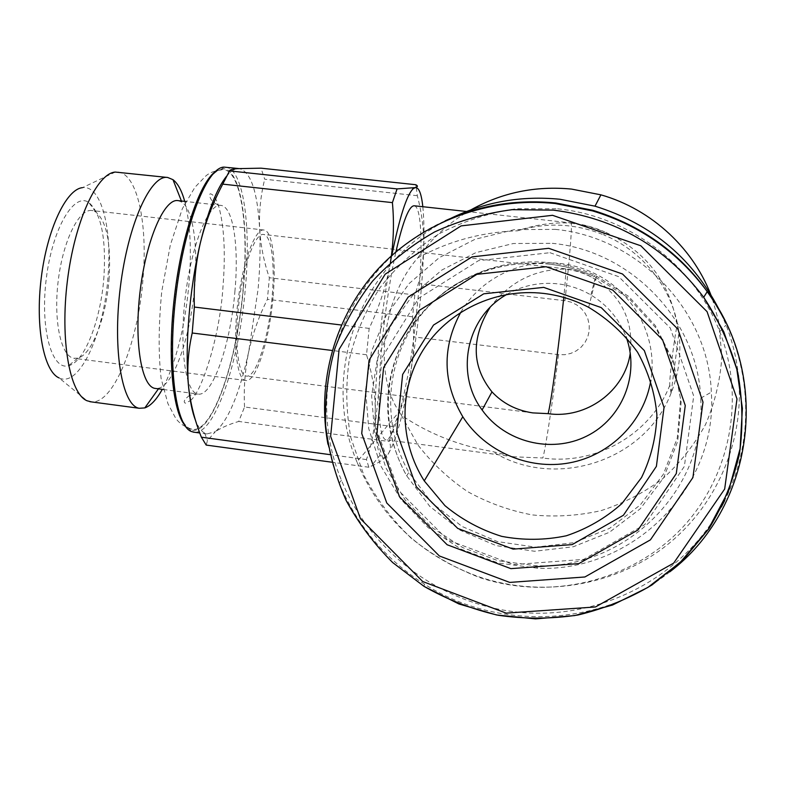 <?xml version="1.0" encoding="UTF-8"?>
<svg xmlns="http://www.w3.org/2000/svg" width="786" height="786" viewBox="0 0 786 786"><rect width="100%" height="100%" fill="white"/><g stroke="black" fill="none" stroke-linecap="round" stroke-linejoin="round"><path stroke-width="0.59" stroke-dasharray="3.93 2.95" d="M506.891 294.406C522.611 285.465 539.609 281.948 557.873 283.854C569.644 285.249 580.648 288.953 590.885 294.966C607.431 305.007 619.152 318.959 626.059 336.821M490.012 307.464C509.407 281.997 534.48 269.205 565.232 269.087C575.824 270.325 585.727 273.636 594.943 279.04C621.923 296.813 633.703 321.503 630.264 353.12M738.526 376.867C744.833 442.832 715.083 508.758 663.345 547.871C611.38 586.818 540.974 597.38 479.912 577.15C421.728 556.321 380.729 517.905 356.932 461.932L399.239 411.736C372.996 373.92 382.448 297.894 417.7 257.975C448.629 241.106 481.926 232.037 517.591 230.799C535.374 224.737 553.069 222.163 570.685 223.057L570.95 222.88C572.552 223.145 569.821 256.973 564.957 300.714L570.98 302.109L576.56 304.801L581.385 308.643L585.226 313.447L587.889 318.969L589.225 324.932L589.186 331.034L587.771 336.968L585.039 342.421L581.159 347.137L576.295 350.861L570.724 353.435L564.702 354.712L558.541 354.643L413.986 336.939C406.48 393.285 393.501 442.547 385.445 439.698C379.854 436.721 377.928 415.008 379.667 374.558C381.711 335.642 388.264 286.192 395.908 251.884M671.077 393.128L669.849 385.189C668.758 380.532 676.481 321.071 677.444 326.76L678.927 332.881L671.077 393.138C678.829 373.792 681.452 353.7 678.927 332.861C673.828 290.25 644.048 251.441 603.766 234.886L604.621 231.821C645.945 250.832 670.222 282.479 677.444 326.76M558.541 354.643C552.45 403.031 545.798 447.411 542.851 457.992L513.818 456.804L492.557 451.547C458.641 445.633 428.232 433.518 401.341 415.214L399.239 411.736M564.957 300.714L419.547 283.707L413.986 336.939M414.281 205.785C420.903 206.6 422.711 240.408 419.547 283.707M517.591 230.799C546.604 222.065 575.323 223.421 603.766 234.886M417.7 257.975C431.769 238.148 449.533 222.094 470.991 209.823M712.46 299.161L718.601 321.189M718.64 321.386L721.872 356.549C720.3 380.159 714.877 402.766 705.602 424.391C694.293 444.974 679.959 463.121 662.578 478.831C643.813 492.812 623.318 503.404 601.093 510.625C578.319 515.754 555.348 517.188 532.191 514.918C509.367 510.566 487.831 502.794 467.601 491.614C448.501 478.674 431.946 463.121 417.926 444.964L401.341 415.214M671.067 393.138C644.982 461.913 553.737 490.199 492.557 451.547M422.819 206.718C423.909 217.339 424.224 230.907 423.752 247.403C423.074 264.086 420.097 279.934 414.841 294.947L412.562 316.797C414.36 334.974 413.75 353.346 410.744 371.906C403.198 415.116 395.476 442.803 387.567 454.966C384.688 458.739 382.212 458.759 380.139 455.035C376.867 448.796 375.236 433.715 375.276 409.771C375.374 371.356 381.338 312.013 389.905 265.511L391.801 255.46M416.266 187.608L417.317 195.714C421.954 213.419 424.096 230.652 423.752 247.403C422.387 286.939 418.054 328.44 410.744 371.906C407.394 390.406 401.636 408.641 393.442 426.621L389.267 441.536C391.251 446.075 390.681 450.545 387.567 454.966C384.393 458.965 378.911 462.718 371.12 466.245L368.86 467.248L366.443 459.574C372.014 444.002 374.951 427.397 375.276 409.771C375.207 392.096 372.289 373.763 366.531 354.771L369.165 328.401C378.95 307.699 385.867 286.733 389.905 265.511M415.745 184.72L416.216 187.304M417.317 195.714L264.695 179.228L261.021 168.175M393.442 426.621L244.534 406.991L238.718 421.443L389.267 441.536M412.562 316.797L267.417 299.319L269.352 277.753C263.89 261.728 260.647 245.419 259.626 228.814C258.918 212.259 260.608 195.724 264.695 179.228M414.841 294.947L269.352 277.753M368.86 467.248L331.82 462.197M366.443 459.574L329.973 454.632M366.531 354.771L332.193 350.477M369.165 328.401L341.379 325.011M226.456 176.369C230.239 171.751 233.845 169.186 237.284 168.676L239.583 168.646C250.911 172.095 257.592 192.148 259.626 228.814C260.52 247.315 260.019 267.348 258.122 288.904L248.769 351.48C239.504 393.747 228.343 420.5 215.276 431.73C221.121 427.771 228.942 424.342 238.718 421.443M244.534 406.991C243.611 388.137 245.026 369.626 248.769 351.48C252.837 333.402 259.046 316.021 267.417 299.319M206.187 445.072L207.465 440.612L215.276 431.73L206.865 433.931L204.674 433.106C201.255 431.298 198.219 427.112 195.586 420.569M225.739 167.163C243.385 169.029 251.127 225.67 245.438 287.381C239.573 359.654 215.403 433.793 194.584 432.271M214.873 171.947L222.114 168.725C240.713 166.966 249.29 224.324 243.454 287.352C237.451 362.739 210.933 439.374 189.957 429.52L184.582 425.01M243.247 287.43C237.401 360.165 212.466 434.422 191.813 429.195C175.101 426.798 166.131 365.323 175.062 293.699C183.796 222.045 207.229 166.239 223.814 169.668C241.145 171.505 248.808 226.928 243.247 287.43M234.975 290.653C230.72 344.18 212.397 397.834 197.689 393.992C185.358 392.224 179.031 347.157 185.476 295.526C191.764 243.866 208.712 202.857 220.945 205.392C233.255 206.708 239.013 246.323 234.975 290.653M178.137 200.636L181.861 202.14C193.081 209.626 198.131 246.087 194.712 285.829C190.969 334.63 174.433 384.148 158.919 388.186L156.041 388.53M184.73 201.363C190.222 222.703 191.686 249.771 189.112 282.557C185.074 326.947 176.123 362.543 162.28 389.345M118.185 172.085C137.393 174.128 147.621 223.253 143.14 277.055C138.758 340.279 114.127 404.063 91.461 401.901M115.287 172.065L82.442 187.667C100.903 184.789 112.034 227.272 108.134 275.12C104.509 332.429 79.533 388.5 58.989 377.879L87.089 400.781M103.978 276.23C101.119 319.028 84.819 362.051 68.608 365.687C51.876 370.982 39.929 329 46.256 278.834C52.308 228.618 73.943 192.049 88.739 202.424C101.089 213.222 106.169 237.814 103.978 276.23M721.194 313.693L726.077 325.07C732.424 341.32 736.521 358.052 738.368 375.256M356.932 461.932C319.538 373.35 360.135 261.502 450.417 218.547M669.819 571.825C600.907 627.395 497.852 631.05 424.42 584.136C385.15 559.141 356.756 525.402 339.247 482.918L332.635 463.809L327.919 444.169M723.955 318.89C752.919 375.963 752.752 445.19 724.653 500.633M721.342 506.98C682.513 577.769 601.388 619.201 521.943 612.54C442.42 605.77 370.658 552.725 341.468 480.275C301.038 385.002 346.39 264.401 445.151 220.827M549.984 262.75C565.566 264.538 580.53 268.674 594.894 275.169L628.623 296.371L655.416 325.699L673.199 360.951L680.647 399.396L677.257 438.107L663.413 474.184L640.266 504.976L609.651 528.33L573.888 542.684L535.571 547.164L497.41 541.583L462.04 526.443L431.858 502.853L408.877 472.455C383.283 427.211 384.619 369.341 413.141 325.768C441.732 282.292 495.956 256.708 549.984 262.75M552.263 243.316C630.824 250.646 697.997 320.491 700.67 398.178C707.321 489.56 625.076 569.712 535.6 565.704L498.078 560.742L462.669 547.587L431.19 526.984L405.193 500.004L386.005 468.043L374.608 432.722L371.621 395.81L377.28 359.212L391.379 324.834L413.289 294.524L441.948 269.971L475.913 252.611L513.366 243.513L552.263 243.316M555.27 229.374C637.898 236.959 708.599 310.431 711.32 392.165C718.227 488.312 631.61 572.483 537.683 568.229L498.295 563.012L461.146 549.198L428.105 527.573L400.84 499.267L380.699 465.734L368.732 428.655L365.578 389.905L371.493 351.46L386.27 315.324L409.251 283.441L439.345 257.592L475.009 239.288L514.368 229.65L555.27 229.374M557.667 208.821C628.692 215.855 694.284 265.216 719.701 331.623C746.759 400.703 729.025 481.582 677.837 532.279C626.55 582.996 547.321 600.091 479.568 577.523C454.514 567.885 431.602 554.67 410.862 537.879C391.752 519.32 376.052 498.324 363.751 474.891L350.87 437.763C346.046 411.844 345.506 385.838 349.259 359.742C355.469 334.079 365.736 310.028 380.07 287.588C396.537 266.542 416.158 248.641 438.912 233.884C463.092 221.288 488.863 212.908 516.225 208.732L557.667 208.821M460.851 312.16C480.246 278.824 520.646 258.673 560.271 263.477C573.122 264.961 585.305 268.684 596.82 274.648C635.216 294.092 657.97 338.776 650.828 380.296M272.015 298.061C268.615 338.53 255.764 378.764 246.126 376.032C237.834 374.824 234.169 340.908 238.973 302.364C243.67 263.801 255.362 232.676 263.575 234.474C271.651 235.338 275.159 264.636 272.015 298.061M272.988 297.619C269.372 340.564 255.735 383.352 245.468 380.444C236.674 379.166 232.764 343.168 237.873 302.168C242.874 261.139 255.303 228.117 264.017 230.023C272.624 230.937 276.338 262.141 272.988 297.619M109.136 277.93C106.542 316.493 91.952 355.144 77.676 358.151L73.884 358.288C61.003 356.48 53.222 320.649 58.262 280.415C63.145 240.162 79.288 208.192 92.1 210.55L95.705 211.876C106.641 221.328 111.121 243.346 109.136 277.93M570.685 223.057L587.957 226.211L604.621 231.821C593.803 227.125 582.583 224.148 570.95 222.88L466.52 211.483M669.849 385.189C650.415 434.796 595.149 465.685 542.851 457.992M549.945 252.699L618.7 276.652L670.271 327.988L693.704 395.997L684.38 466.353L644.825 524.586L583.713 559.377L513.513 564.613L447.745 539.982L398.63 490.533L375.246 425.55L382.202 357.09L418.742 298.189L478.458 260.667L549.945 252.699M549.149 264.047C564.888 265.855 580.009 270.04 594.511 276.603L628.594 298.012L655.662 327.654L673.631 363.26L681.148 402.098L677.728 441.192L663.738 477.623L640.354 508.709L609.435 532.279L573.308 546.761L534.618 551.261L496.084 545.612L460.37 530.314L429.883 506.479L406.676 475.785C380.827 430.099 382.153 371.66 410.95 327.664C439.816 283.766 494.571 257.936 549.149 264.047M565.232 269.087L565.488 268.822C566.126 269.853 565.566 279.394 563.808 297.442M590.885 294.966L594.943 279.04C585.835 273.44 576.02 270.03 565.488 268.822L263.575 234.474M513.818 456.804L385.445 439.698M380.139 455.035L371.12 466.245M204.674 433.106L207.455 440.612M239.583 168.646L238.659 168.548M206.865 433.931L199.772 432.978M189.957 429.52L191.401 431.524M222.114 168.725L224 167.113M191.813 429.195C183.167 426.356 177.39 421.944 174.453 415.941L167.949 403.709L161.11 378.439C158.33 353.759 158.536 324.815 161.729 291.606L170.297 245.163L182.313 208.762L194.899 187.323L204.085 177.764C208.143 173.028 214.716 170.336 223.814 169.668M190.576 400.438C201.884 391.723 219.864 336.231 222.949 287.214C225.572 254.369 224.315 227.93 219.156 207.907C216.877 200.027 214.214 195.4 211.169 194.054C207.926 191.951 209.322 203.702 220.945 205.392L185.771 201.481M163.272 389.483L197.689 393.992L189.681 395.289M189.573 395.348C184.386 399.357 182.991 401.98 185.378 403.218L190.389 400.624M181.861 202.14L181.409 201M158.919 388.186L158.448 388.844M424.067 586.395L424.42 584.136M339.247 482.918L341.468 480.275M594.894 275.169L594.511 276.603C579.999 270.079 564.859 265.904 549.1 264.086C528.89 262.21 509.112 263.909 489.757 269.205C477.515 273.106 464.919 278.883 451.96 286.517C437.596 296.646 425.01 308.525 414.212 322.132C378.361 375.394 381.868 430.748 406.676 475.785L408.877 472.455M700.67 398.178L711.32 392.165M535.6 565.704L537.683 568.229M719.701 331.623L726.077 325.07M588.665 307.336L596.82 274.648M532.751 412.896L246.126 376.032M264.017 230.023L92.1 210.55M245.468 380.444L73.884 358.288M95.705 211.876L88.739 202.424M77.676 358.151L68.608 365.687"/><path stroke-width="1.18" d="M626.059 336.821C640.266 374.342 622.257 418.751 586.592 436.171C551.084 453.925 504.808 442.076 482.113 409.987C454.76 373.546 466.471 316.738 506.891 294.406M630.264 353.12C624.968 391.163 586.061 419.321 548.097 413.642L532.751 412.896C516.343 410.39 502.755 403.385 491.987 391.88C471.669 366.551 471.01 338.412 490.012 307.464M395.908 251.884C403.041 220.915 409.162 205.549 414.281 205.785L466.52 211.483M470.991 209.823C501.999 192.57 535.502 185.663 571.52 189.082L600.907 194.84C652.016 209.341 695.04 249.467 712.46 299.161M397.077 188.905L415.126 187.618C417.926 186.871 418.132 185.899 415.745 184.72L261.021 168.175L237.293 168.656C232.342 169.128 229.748 169.864 229.502 170.886L397.077 188.905L392.401 202.621L222.752 184.13L229.502 170.886M390.406 262.612C393.609 242.353 394.267 222.359 392.401 202.621M391.801 255.46C399.475 217.693 406.529 195.518 412.945 188.945L415.126 187.618C418.84 187.097 421.404 193.464 422.819 206.718M331.82 462.197L206.187 445.072L201.373 437.193L329.973 454.632M332.193 350.477L192.206 332.999L194.358 307.051L341.379 325.011M222.752 184.13C212.731 203.122 205.205 222.949 200.184 243.601C208.044 210.953 216.798 188.542 226.456 176.369M195.586 420.569C192.256 412.188 189.868 400.467 188.444 385.415C190.281 402.953 194.594 420.215 201.373 437.193M192.206 332.999C188.218 350.418 186.96 367.887 188.444 385.415C184.72 347.225 189.446 288.943 200.184 243.601C195.527 264.293 193.592 285.446 194.358 307.051M194.584 432.271L191.401 431.524C175.406 425.766 167.349 364.223 176.123 293.787C184.72 223.322 207.298 167.143 224 167.113L238.659 168.548M184.582 425.01C172.311 409.889 167.389 355.262 174.561 295.575C181.645 235.869 199.339 183.767 214.873 171.947M156.041 388.53L154.98 388.392C141.382 386.457 133.826 341.429 140.252 290.044C146.51 238.63 164.628 197.964 178.137 200.636L185.771 201.481M162.28 389.345C156.542 399.622 150.725 405.812 144.821 407.905L139.289 408.288C122.272 405.861 112.398 350.762 120.327 287.293C128.049 223.794 150.833 174.197 167.742 177.489L172.969 179.67C177.833 183.393 181.753 190.625 184.73 201.363M91.461 401.901L87.089 400.781C69.807 393.835 59.952 340.476 67.39 280.887C74.65 221.269 97.012 173.185 115.287 172.065L167.742 177.489M58.989 377.879C43.8 371.326 35.124 326.927 41.236 278.018C47.189 229.09 66.26 189.161 82.442 187.667M450.417 218.547C484.667 201.884 521.187 195.459 559.966 199.261L595.002 206.168C652.606 224.138 694.667 259.97 721.194 313.693M738.368 375.256L738.526 376.867M546.083 266.729L612.628 289.995L662.539 339.709L685.264 405.527L676.284 473.594L638.035 529.931L578.889 563.601L510.88 568.642L447.136 544.747L399.524 496.801L376.867 433.823L383.607 367.534L419.026 310.558L476.866 274.334L546.083 266.729M543.676 287.371L601.202 307.581L644.333 350.576L664.032 407.472L656.389 466.383L623.396 515.272L572.188 544.6L513.16 549.119L457.737 528.428L416.334 486.76L396.675 432.005L402.648 374.431L433.508 325.07L483.744 293.817L543.676 287.371M548.687 248.307L622.492 273.99L677.856 329.098L702.998 402.098L692.918 477.534L650.425 539.854L584.902 576.973L509.721 582.416L439.345 555.957L386.791 503.011L361.727 433.479L369.076 360.224L408.101 297.137L472.032 256.884L548.687 248.307M327.919 444.169C316.434 382.379 334.718 316.336 377.978 269.087C421.443 222.114 488.46 196.559 555.142 203.515L592.536 210.903C639.755 225.14 677.984 252.051 707.253 291.616C772.54 378.695 752.939 509.063 669.819 571.825M445.151 220.827C479.951 205.058 516.824 199.113 555.751 202.984L592.85 210.304C651.682 228.569 695.374 264.754 723.955 318.89M724.653 500.633L721.342 506.98M543.539 293.414C559.386 295.29 574.428 299.938 588.665 307.336C608.079 318.998 624.379 333.962 637.564 352.226C648.44 371.876 654.876 392.745 656.9 414.841C656.202 436.928 651.083 457.845 641.523 477.574L621.991 503.472C605.682 518.062 587.113 528.831 566.293 535.787C544.806 540.277 523.26 540.463 501.655 536.347C480.688 529.823 461.775 519.585 444.945 505.644L424.253 480.875C399.268 441.693 398.453 389.797 422.878 350.448C447.332 311.168 495.544 287.882 543.539 293.414M650.828 380.296C644.255 421.502 610.358 455.359 569.437 462.875C528.497 470.45 484.864 451.38 462.797 416.757C442.508 382.222 441.86 347.353 460.851 312.16M552.538 215.305L640.816 245.782L707.066 311.649L736.993 398.974L724.672 489.03L673.671 563.13L595.474 606.969L506.135 613.119L422.73 581.542L360.469 518.74L330.631 436.338L339.1 349.367L385.179 274.176L461.107 225.896L552.538 215.305M553.315 210.127C615.625 218.017 665.752 247.079 703.696 297.295C719.062 320.727 730.43 345.83 737.779 372.584C742.662 399.809 743.212 426.985 739.42 454.092C733.181 480.668 723.032 505.526 708.952 528.683L683.26 559.701L651.987 584.961C628.81 598.736 604.12 608.747 577.926 615.016C551.31 619.024 524.714 619.103 498.127 615.251C471.983 609.209 447.293 599.59 424.067 586.395L392.745 562.599C374.107 544.03 358.534 523.27 346.056 500.299C335.543 476.414 328.745 451.557 325.659 425.737C324.795 399.75 327.811 374.195 334.718 349.063C343.796 324.579 356.412 301.912 372.584 281.083C390.583 261.659 411.255 245.281 434.599 231.949C459.132 220.65 485.001 213.222 512.197 209.675L553.315 210.127M563.808 297.442L559.946 332.675C555.633 369.214 550.121 407.207 548.097 413.642M482.113 409.987L491.987 391.88M412.945 188.945L412.542 188.06M199.772 432.978L193.071 432.074M163.272 389.483L154.98 388.392M181.409 201L172.969 179.67M158.448 388.844L144.821 407.905M139.289 408.288L89.879 401.685M595.002 206.168L600.907 194.84M707.253 291.616L703.696 297.295L723.798 331.8L736.846 369.302L742.397 408.376L740.098 448.688L728.593 490.778L708.353 529.165L680.421 562.196L647.792 587.476L612.549 605.024L574.664 615.585L535.512 618.896L496.487 614.947L458.916 603.972L424.067 586.395M592.536 210.903L592.85 210.304M424.253 480.875L462.797 416.757"/></g></svg>
